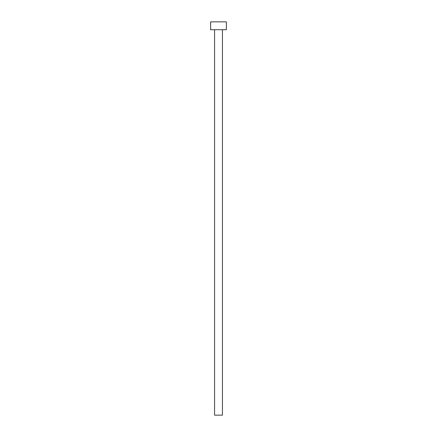 <?xml version="1.0" encoding="UTF-8"?>
<svg xmlns="http://www.w3.org/2000/svg" width="437" height="437" viewBox="0 0 437 437"><rect width="100%" height="100%" fill="white"/><g stroke="black" fill="none" stroke-linecap="round" stroke-linejoin="round"><path stroke-width="0.66" d="M222.433 29.716L222.433 415.15L214.567 415.15L214.567 29.716M226.366 29.716L210.634 29.716L210.634 21.85L226.366 21.85L226.366 29.716"/></g></svg>
